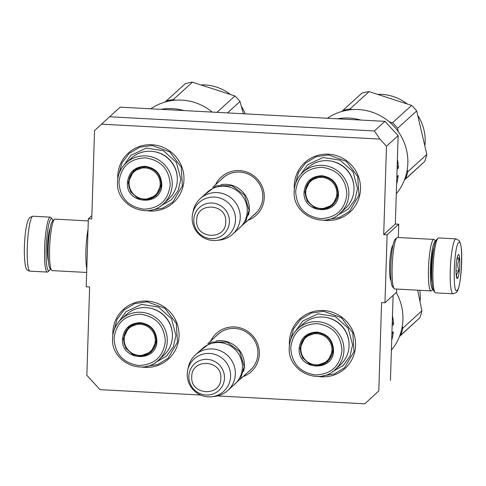 <?xml version="1.0" encoding="UTF-8"?>
<svg xmlns="http://www.w3.org/2000/svg" width="486" height="486" viewBox="0 0 486 486"><rect width="100%" height="100%" fill="white"/><g stroke="black" fill="none" stroke-linecap="round" stroke-linejoin="round"><path stroke-width="0.73" d="M384.973 121.342L374.39 130.959L109.599 116.774L120.176 107.163L384.973 121.342L398.125 135.667L386.485 146.243L383.709 234.61L387.105 234.793L384.967 302.766L381.577 302.59L378.794 390.957L364.792 403.823L217.497 395.932L323.378 401.612M386.485 146.243L379.912 139.081L101.538 124.173L94.533 130.606L91.757 218.973L88.361 218.791L91.86 215.614M143.455 391.971L200.621 395.033L99.995 389.644L86.842 375.32L89.618 286.953L86.222 286.77L88.361 218.791M210.693 341.02A25.886 25.321 47.7 0 1 234.586 326.957A25.886 25.321 47.7 0 1 258.989 348.772A25.886 25.321 47.7 0 1 243.061 376.632M215.608 184.674A25.886 25.321 47.7 0 1 239.501 170.61A25.886 25.321 47.7 0 1 263.904 192.426A25.886 25.321 47.7 0 1 247.975 220.286M112.867 335.152A33.516 32.781 47.7 0 1 146.985 301.089A33.516 32.781 47.7 0 1 179.042 335.996A33.516 32.781 47.7 0 1 144.901 367.361A33.516 32.781 47.7 0 1 141.572 367.015M117.782 178.805A33.516 32.781 47.7 0 1 151.899 144.743A33.516 32.781 47.7 0 1 183.957 179.656A33.516 32.781 47.7 0 1 149.816 211.021A33.516 32.781 47.7 0 1 146.486 210.675M289.443 345.309A33.516 32.781 47.7 0 1 323.512 310.542A33.516 32.781 47.7 0 1 355.576 345.455A33.516 32.781 47.7 0 1 321.434 376.82A33.516 32.781 47.7 0 1 318.008 376.456M294.352 188.963A33.516 32.781 47.7 0 1 328.427 154.196A33.516 32.781 47.7 0 1 360.484 189.109A33.516 32.781 47.7 0 1 326.343 220.474A33.516 32.781 47.7 0 1 322.917 220.109M398.125 135.667L395.343 224.034L383.709 234.61M374.39 130.959L379.912 139.081M101.538 124.173L109.599 116.774M378.794 390.957L364.792 403.823M390.434 380.38L393.101 295.373M384.967 302.766L396.606 292.195L396.704 289.061M387.105 234.793L398.739 224.216L398.32 237.514M392.98 245.236A17.946 2.655 93.1 0 0 392.943 245.272A17.946 2.655 93.1 0 0 392.937 245.272A17.946 2.655 93.1 0 0 389.736 262.871A17.946 2.655 93.1 0 0 391.042 280.708A17.946 2.655 93.1 0 0 391.078 280.75M398.739 224.216L395.343 224.034M248.613 371.583A24.166 23.638 47.7 0 0 250.296 370.192A24.166 23.638 47.7 0 0 256.401 344.404A24.166 23.638 47.7 0 0 234.799 328.415A24.166 23.638 -132.3 0 0 217.795 334.423A24.166 23.638 -132.3 0 0 216.246 335.966M253.528 215.237A24.166 23.638 47.7 0 0 255.211 213.846A24.166 23.638 47.7 0 0 261.316 188.058A24.166 23.638 47.7 0 0 239.707 172.068A24.166 23.638 -132.3 0 0 222.703 178.083A24.166 23.638 -132.3 0 0 221.16 179.626M290.415 340.613L293.489 328.986L300.64 319.393L311.283 313.039L323.621 311.271L341.403 317.698L352.818 332.88L354.008 351.676L344.568 367.726L334.477 373.88L322.759 375.891M113.931 330.608L117.077 319.284L124.112 309.94L134.75 303.586L147.088 301.818L164.869 308.245L176.29 323.427L177.475 342.223L168.041 358.273L157.938 364.433L146.207 366.432M295.33 184.273L298.404 172.639L305.554 163.047L316.192 156.699L328.536 154.925L346.311 161.358L357.732 176.533L358.923 195.329L349.483 211.38L339.392 217.54L327.673 219.544M118.839 174.267L121.992 162.938L129.027 153.594L139.664 147.24L152.003 145.472L169.784 151.899L181.205 167.081L182.39 185.877L172.949 201.927L162.846 208.087L151.122 210.092M220.814 184.686A24.063 23.535 47.7 0 1 249.342 209.399A24.063 23.535 -132.3 0 1 248.461 215.104M200.299 198.586L207.334 192.195A24.063 23.535 47.7 0 1 233.359 188.532A24.063 23.535 47.7 0 1 247.277 211.27A24.063 23.535 -132.3 0 1 239.701 227.806L232.666 234.197A24.063 23.535 -132.3 0 0 240.248 217.667A24.063 23.535 47.7 0 0 226.324 194.929A24.063 23.535 47.7 0 0 200.299 198.586A24.063 23.535 47.7 0 0 193.209 211.003L192.608 213.876A21.949 21.469 47.7 0 1 216.41 197.273A21.949 21.469 47.7 0 1 235.516 219.958A21.949 21.469 -132.3 0 1 216.707 240.4L219.629 240.072A24.063 23.535 -132.3 0 0 232.666 234.197M216.707 240.4A21.949 21.469 -132.3 0 1 192.158 217.637A21.949 21.469 47.7 0 1 192.608 213.876M215.899 341.026A24.063 23.535 47.7 0 1 244.428 365.739A24.063 23.535 -132.3 0 1 243.547 371.444M195.384 354.932L202.419 348.535A24.063 23.535 47.7 0 1 228.444 344.878A24.063 23.535 47.7 0 1 242.368 367.616A24.063 23.535 -132.3 0 1 234.787 384.153L227.752 390.544A24.063 23.535 -132.3 0 0 235.333 374.007A24.063 23.535 47.7 0 0 221.409 351.269A24.063 23.535 47.7 0 0 195.384 354.932A24.063 23.535 47.7 0 0 188.295 367.349L187.693 370.223A21.949 21.469 47.7 0 1 211.495 353.62A21.949 21.469 47.7 0 1 230.601 376.304A21.949 21.469 -132.3 0 1 211.799 396.746L214.715 396.418A24.063 23.535 -132.3 0 0 227.752 390.544M211.799 396.746A21.949 21.469 -132.3 0 1 187.244 373.977A21.949 21.469 47.7 0 1 187.693 370.223M50.38 268.843A26.123 3.864 -86.9 0 1 49.378 270.508A26.123 3.864 -86.9 0 1 49.372 270.514A26.123 3.864 -86.9 0 1 46.164 248.34A26.123 3.864 -86.9 0 1 51 218.852A26.123 3.864 -86.9 0 1 52.142 218.919A26.123 3.864 -86.9 0 1 52.956 220.687M49.378 270.508L47.98 271.796A27.502 4.064 -86.9 0 1 47.98 271.796A27.502 4.064 -86.9 0 1 47.974 271.802A27.502 4.064 -86.9 0 1 47.355 272.075A27.502 4.064 -86.9 0 1 44.597 248.455A27.502 4.064 -86.9 0 1 49.681 217.424A27.502 4.064 -86.9 0 1 50.301 217.151A27.502 4.064 -86.9 0 1 50.89 217.491L52.142 218.919M455.977 238.881L438.664 237.952A27.502 4.064 93.1 0 0 438.05 238.225A27.502 4.064 93.1 0 0 438.044 238.231L436.641 239.513A26.123 3.864 93.1 0 0 436.641 239.513A26.123 3.864 93.1 0 0 431.817 268.995A26.123 3.864 93.1 0 0 433.877 291.102L435.134 292.529A27.502 4.064 93.1 0 0 435.723 292.876L453.037 293.799L456.075 292.675C459.477 290.999 461.907 272.063 461.7 255.855C461.615 248.048 460.734 242.939 459.057 240.54L455.977 238.881A27.502 4.064 93.1 0 0 455.364 239.148A27.502 4.064 93.1 0 0 450.352 268.157A27.502 4.064 93.1 0 0 453.037 293.799M438.044 238.231A27.502 4.064 93.1 0 0 432.965 269.256A27.502 4.064 93.1 0 0 435.134 292.529M457.156 290.312C461.888 287.445 463.474 236.919 458.65 242.733C453.924 245.6 452.332 296.126 457.156 290.312M457.533 278.417A12.029 1.78 93.1 0 0 459.756 264.84A12.029 1.78 93.1 0 0 458.28 254.628A12.029 1.78 93.1 0 0 458.274 254.628A12.029 1.78 93.1 0 0 456.129 266.425A12.029 1.78 93.1 0 0 457.004 278.387A12.029 1.78 93.1 0 0 457.533 278.417M456.7 277.81L457.411 278.29C455.898 275.732 456.494 273.29 459.185 270.957C457.205 266.923 457.326 262.999 459.556 259.184L457.32 256.997M459.556 259.184L456.901 259.044M459.185 270.957L456.014 270.793M435.608 241.263A24.063 3.554 93.1 0 0 434.885 241.457A24.063 3.554 93.1 0 0 430.438 268.612A24.063 3.554 93.1 0 0 433.038 289.255M435.644 241.178L434.375 239.732A25.782 3.809 93.1 0 0 433.822 239.416A25.782 3.809 93.1 0 0 433.245 239.665A25.782 3.809 93.1 0 0 428.476 268.764A25.782 3.809 93.1 0 0 431.064 290.901A25.782 3.809 93.1 0 0 431.641 290.646A25.782 3.809 93.1 0 0 431.647 290.646A25.782 3.809 93.1 0 0 431.653 290.64M433.87 247.933A19.076 2.819 93.1 0 0 431.204 267.92A19.076 2.819 93.1 0 0 432.024 282.433M395.167 239.331A24.063 3.554 93.1 0 0 395.161 239.337A24.063 3.554 93.1 0 0 390.72 266.486A24.063 3.554 93.1 0 0 392.615 286.849L394.189 288.635A25.782 3.809 93.1 0 0 394.741 288.957L431.064 290.901M433.822 239.416L397.499 237.472A25.782 3.809 93.1 0 0 396.916 237.721A25.782 3.809 93.1 0 0 396.91 237.727A25.782 3.809 93.1 0 0 392.153 266.82A25.782 3.809 93.1 0 0 394.189 288.635M86.672 272.458L52.202 270.611A25.782 3.809 -86.9 0 1 51.65 270.289L50.082 268.503A24.063 3.554 -86.9 0 1 48.181 248.139A24.063 3.554 -86.9 0 1 52.622 220.99A24.063 3.554 -86.9 0 1 52.628 220.984M51.65 270.289A25.782 3.809 -86.9 0 1 49.615 248.474A25.782 3.809 -86.9 0 1 54.377 219.38A25.782 3.809 -86.9 0 1 54.383 219.374A25.782 3.809 -86.9 0 1 54.961 219.125L88.294 220.911M86.787 268.892A25.782 3.809 -86.9 0 1 85.937 250.418A25.782 3.809 -86.9 0 1 88.033 229.27M327.442 118.262A51.559 50.435 47.7 0 1 358.516 109.569A51.559 50.435 47.7 0 1 407.839 163.278A51.559 50.435 47.7 0 1 396.297 193.799M337.478 118.803A51.559 50.435 47.7 0 1 349.155 118.074A51.559 50.435 47.7 0 1 360.746 120.048M397.372 159.481A51.559 50.435 47.7 0 1 398.459 168.083L397.062 169.347M304.072 192.025C305.421 181.624 311.332 176.193 321.811 175.732C332.224 177.311 337.77 183.356 338.463 193.871C338.827 216.13 302.31 214.18 304.072 192.025M304.856 191.97L310.123 180.476L321.89 176.315C331.895 177.833 337.223 183.641 337.892 193.738L332.618 205.226L324.022 209.247L314.533 207.771L307.34 201.283L304.856 191.97M332.904 204.964L322.285 208.883M305.506 190.409L310.414 180.221M295.634 191.575C296.667 207.243 304.941 216.252 320.462 218.609C336.075 217.922 344.89 209.824 346.901 194.321C345.868 178.654 337.594 169.638 322.072 167.287C306.459 167.974 297.645 176.072 295.634 191.575M340.145 213.184A27.672 27.064 -132.3 0 0 348.863 194.169A27.672 27.064 -132.3 0 0 332.849 168.022A27.672 27.064 -132.3 0 0 302.918 172.232C297.444 177.36 294.534 183.714 294.182 191.284C292.195 214.575 323.858 229.69 340.145 213.184L345.273 208.524A27.672 27.064 -132.3 0 0 353.99 189.51A27.672 27.064 -132.3 0 0 337.977 163.357A27.672 27.064 -132.3 0 0 308.051 167.567L302.918 172.232A27.672 27.064 -132.3 0 0 294.206 191.241M396.801 177.742L398.222 175.476A51.559 50.435 47.7 0 1 396.606 183.927M397.177 165.665L398.459 168.083M398.222 175.476L396.831 176.74M300.445 174.802L307.595 164.73L323.062 157.494L340.127 160.155L353.061 171.825L357.532 188.58L354.877 199.91L348.055 209.247L337.345 215.401M336.853 193.744A15.746 15.4 47.7 0 1 320.815 208.482A15.746 15.4 47.7 0 1 305.755 192.079A15.746 15.4 -132.3 0 1 321.793 177.347A15.746 15.4 -132.3 0 1 336.853 193.744M337.849 191.94A16.415 16.056 -132.3 0 1 337.873 193.458A16.415 16.056 47.7 0 1 332.697 204.74C322.977 214.563 304.224 205.633 305.396 191.818C305.609 187.304 307.346 183.514 310.621 180.446A16.415 16.056 -132.3 0 1 323.846 176.54M378.576 94.302A45.544 44.548 47.7 0 1 406.77 103.603M418.063 115.887A45.544 44.548 47.7 0 1 424.964 144.895M389.322 121.883L392.518 122.77A51.559 50.435 47.7 0 1 397.578 128.28L398.192 131.542M407.189 169.936L407.718 171.825A51.559 50.435 47.7 0 1 405.585 178.866L404.486 179.875M341.731 111.488L342.806 110.504A51.559 50.435 47.7 0 1 349.999 108.973L351.809 109.654M342.806 110.504L361.912 93.142A51.559 50.435 47.7 0 1 369.105 91.605L349.999 108.973M369.105 91.605L411.624 105.407L392.518 122.77M411.624 105.407A51.559 50.435 47.7 0 1 416.684 110.917L397.578 128.28M416.684 110.917L426.823 154.463L407.718 171.825M426.823 154.463A51.559 50.435 47.7 0 1 425.882 158.023A51.559 50.435 47.7 0 1 424.685 161.498L405.585 178.866M424.685 161.498L404.37 180.166M150.818 108.803A51.559 50.435 47.7 0 1 181.849 100.134A51.559 50.435 47.7 0 1 212.23 112.096M160.945 109.344A51.559 50.435 47.7 0 1 172.487 108.645A51.559 50.435 47.7 0 1 183.945 110.577M127.405 182.596C128.754 172.196 134.665 166.765 145.138 166.303C155.55 167.883 161.103 173.927 161.795 184.437C162.16 206.702 125.643 204.746 127.405 182.596M128.189 182.536L133.456 171.048L145.223 166.886C155.222 168.405 160.556 174.213 161.218 184.303L155.951 195.797L147.355 199.819L137.866 198.343L130.673 191.855L128.189 182.536M156.237 195.53L145.618 199.448M128.839 180.98L133.747 170.786M118.967 182.147C119.999 197.814 128.274 206.823 143.795 209.18C159.408 208.488 168.223 200.396 170.228 184.893C169.201 169.219 160.927 160.21 145.405 157.859C129.792 158.545 120.978 166.637 118.967 182.147M163.478 203.756A27.672 27.064 -132.3 0 0 172.19 184.741A27.672 27.064 -132.3 0 0 156.182 158.588A27.672 27.064 -132.3 0 0 126.251 162.798C120.777 167.931 117.867 174.28 117.515 181.849C115.528 205.141 147.191 220.255 163.478 203.756L168.606 199.09A27.672 27.064 -132.3 0 0 177.323 180.075A27.672 27.064 -132.3 0 0 161.309 153.928A27.672 27.064 -132.3 0 0 131.384 158.138L126.251 162.798A27.672 27.064 -132.3 0 0 117.533 181.813M123.778 165.374L130.928 155.301L146.395 148.066L163.46 150.721L176.394 162.391L180.865 179.146L178.21 190.476L171.388 199.813L160.678 205.973M160.186 184.315A15.746 15.4 47.7 0 1 144.148 199.047A15.746 15.4 47.7 0 1 129.088 182.651A15.746 15.4 -132.3 0 1 145.126 167.913A15.746 15.4 -132.3 0 1 160.186 184.315M161.182 182.505A16.415 16.056 -132.3 0 1 161.2 184.03A16.415 16.056 47.7 0 1 156.03 195.305C146.304 205.128 127.557 196.204 128.729 182.384C128.942 177.876 130.679 174.085 133.954 171.011A16.415 16.056 -132.3 0 1 147.179 167.105M201.909 84.874A45.544 44.548 47.7 0 1 230.097 94.175M241.39 106.452A45.544 44.548 47.7 0 1 245.187 113.858M165.064 102.06L166.139 101.07A51.559 50.435 47.7 0 1 173.332 99.539L175.142 100.219M166.139 101.07L185.245 83.707A51.559 50.435 47.7 0 1 192.438 82.177L173.332 99.539M192.438 82.177L234.957 95.979L216.944 112.345M234.957 95.979A51.559 50.435 47.7 0 1 240.017 101.483L227.448 112.91M240.017 101.483L243.328 113.76M396.23 292.536A51.559 50.435 47.7 0 1 402.924 319.624A51.559 50.435 47.7 0 1 391.382 350.145M392.463 315.827A51.559 50.435 47.7 0 1 393.545 324.423L392.153 325.693M299.157 348.371C300.506 337.97 306.417 332.539 316.896 332.078C327.309 333.657 332.861 339.702 333.548 350.212C333.912 372.476 297.396 370.526 299.157 348.371M299.947 348.31L305.214 336.822L316.981 332.661C326.981 334.18 332.309 339.987 332.977 350.084L327.71 361.572L319.108 365.594L309.618 364.117L302.426 357.629L299.947 348.31M327.995 361.305L317.376 365.229M300.591 346.755L305.5 336.567M290.725 347.921C291.752 363.589 300.026 372.598 315.548 374.955C331.166 374.269 339.975 366.171 341.986 350.667C340.953 335 332.679 325.985 317.158 323.633C301.545 324.32 292.73 332.418 290.725 347.921M335.231 369.53A27.672 27.064 -132.3 0 0 343.948 350.515A27.672 27.064 -132.3 0 0 327.935 324.369A27.672 27.064 -132.3 0 0 298.009 328.572C292.536 333.706 289.62 340.054 289.267 347.624C287.281 370.915 318.944 386.03 335.231 369.53L340.358 364.865A27.672 27.064 -132.3 0 0 349.076 345.856A27.672 27.064 -132.3 0 0 333.068 319.703A27.672 27.064 -132.3 0 0 303.136 323.913L298.009 328.572A27.672 27.064 -132.3 0 0 289.291 347.587M391.886 334.089L393.314 331.817A51.559 50.435 47.7 0 1 391.692 340.273M392.269 322.011L393.545 324.423M393.314 331.817L391.916 333.086M295.531 331.148L302.681 321.076L318.148 313.841L335.212 316.501L348.146 328.165L352.617 344.92L349.969 356.25L343.14 365.587L332.436 371.747M331.944 350.09A15.746 15.4 47.7 0 1 315.906 364.828A15.746 15.4 47.7 0 1 300.846 348.426A15.746 15.4 -132.3 0 1 316.884 333.688A15.746 15.4 -132.3 0 1 331.944 350.09M332.934 348.28A16.415 16.056 -132.3 0 1 332.959 349.805A16.415 16.056 47.7 0 1 327.789 361.08C318.063 370.903 299.309 361.979 300.488 348.158C300.694 343.651 302.432 339.86 305.706 336.792A16.415 16.056 -132.3 0 1 318.931 332.886M419.813 290.3A45.544 44.548 47.7 0 1 420.05 301.241M402.274 326.282L402.803 328.172A51.559 50.435 47.7 0 1 400.671 335.206L399.571 336.215M417.662 290.185L421.909 310.803L402.803 328.172M421.909 310.803A51.559 50.435 47.7 0 1 420.973 314.369A51.559 50.435 47.7 0 1 419.776 317.844L400.671 335.206M419.776 317.844L399.456 336.512M122.49 338.942C123.839 328.536 129.75 323.105 140.229 322.649C150.642 324.229 156.188 330.273 156.881 340.783C157.245 363.048 120.728 361.092 122.49 338.942M123.274 338.882L128.547 327.388L140.314 323.233C150.314 324.751 155.642 330.553 156.31 340.65L151.037 352.143L142.441 356.165L132.951 354.683L125.759 348.195L123.274 338.882M151.322 351.876L140.703 355.795M123.924 337.327L128.833 327.133M114.058 338.487C115.085 354.154 123.359 363.17 138.881 365.521C154.493 364.834 163.308 356.736 165.319 341.233C164.286 325.565 156.012 316.556 140.49 314.199C124.878 314.885 116.063 322.983 114.058 338.487M158.564 360.096A27.672 27.064 -132.3 0 0 167.281 341.087A27.672 27.064 -132.3 0 0 151.268 314.934A27.672 27.064 -132.3 0 0 121.342 319.144C115.862 324.277 112.952 330.626 112.6 338.195C110.614 361.487 142.276 376.601 158.564 360.096L163.691 355.436A27.672 27.064 -132.3 0 0 172.409 336.421A27.672 27.064 -132.3 0 0 156.401 310.275A27.672 27.064 -132.3 0 0 126.469 314.485L121.342 319.144A27.672 27.064 -132.3 0 0 112.624 338.159M118.863 321.72L126.014 311.641L141.481 304.406L158.545 307.067L171.479 318.737L175.95 335.492L173.295 346.822L166.473 356.159L155.763 362.319M155.271 340.662A15.746 15.4 47.7 0 1 139.233 355.394A15.746 15.4 47.7 0 1 124.173 338.991A15.746 15.4 -132.3 0 1 140.211 324.259A15.746 15.4 -132.3 0 1 155.271 340.662M156.267 338.851A16.415 16.056 -132.3 0 1 156.292 340.37A16.415 16.056 47.7 0 1 151.116 351.651C141.396 361.475 122.642 352.55 123.815 338.73C124.027 334.216 125.765 330.425 129.039 327.357A16.415 16.056 -132.3 0 1 142.264 323.451M229.392 221.798A18.031 17.636 -132.3 0 0 212.145 203.014A18.031 17.636 -132.3 0 0 193.78 219.891A18.031 17.636 -132.3 0 0 211.027 238.669A18.031 17.636 -132.3 0 0 229.392 221.798M225.717 221.974C227.217 203.27 196.344 201.611 196.666 220.419C195.165 239.13 226.039 240.783 225.717 221.974M224.477 378.138A18.031 17.636 -132.3 0 0 207.23 359.361A18.031 17.636 -132.3 0 0 188.866 376.237A18.031 17.636 -132.3 0 0 206.113 395.015A18.031 17.636 -132.3 0 0 224.477 378.138M220.808 378.321C222.302 359.61 191.435 357.957 191.751 376.765C190.257 395.476 221.124 397.129 220.808 378.321M50.222 227.934A17.703 2.618 93.1 0 0 47.573 244.543A17.703 2.618 93.1 0 0 48.436 261.34M47.355 272.075L30.041 271.145A27.502 4.064 -86.9 0 1 27.356 245.503A27.502 4.064 -86.9 0 1 32.368 216.495A27.502 4.064 -86.9 0 1 32.987 216.227L50.301 217.151M353.869 185.95A26.93 26.341 -132.3 0 0 331.343 161.158M177.202 176.515A26.93 26.341 -132.3 0 0 154.669 151.729M348.96 342.296A26.93 26.341 -132.3 0 0 326.428 317.504M172.287 332.861A26.93 26.341 -132.3 0 0 149.761 308.075M224.386 176.691L212.728 187.286M256.754 212.303L245.096 222.898M219.478 333.032L207.82 343.632M251.845 368.649L240.187 379.244M30.041 271.145C25.916 270.556 24.786 268.284 24.3 251.28C24.458 237.502 26.104 220.766 29.95 217.351L32.987 216.227M392.524 245.843L392.846 245.861M390.689 280.1L391.011 280.118M236.36 230.838L245.485 222.296L249.093 210.28L244.586 195.202L231.962 185.743L216.313 185.743L203.992 195.226M231.451 387.184L240.57 378.637L244.179 366.62L239.671 351.548L227.047 342.089L211.398 342.083L199.084 351.572M395.161 239.337L396.91 237.727M433.062 289.34L431.647 290.646M52.622 220.99L54.377 219.38"/></g></svg>
